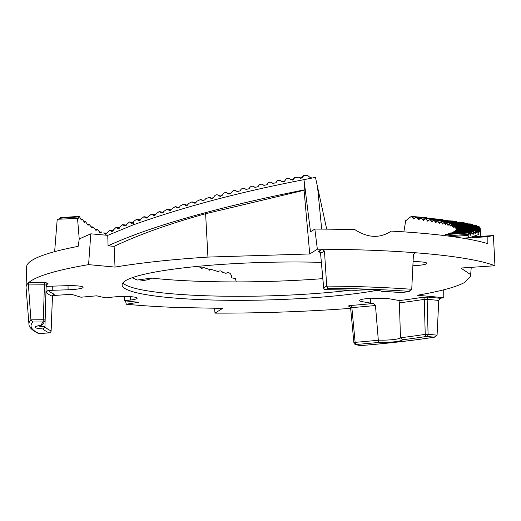 <?xml version="1.0" encoding="UTF-8"?>
<svg xmlns="http://www.w3.org/2000/svg" width="521" height="521" viewBox="0 0 521 521"><rect width="100%" height="100%" fill="white"/><g stroke="black" fill="none" stroke-linecap="round" stroke-linejoin="round"><path stroke-width="0.78" d="M403.853 231.871L405.807 220.168L406.406 220.259M406.341 220.253L411.251 216.397L413.55 218.937L416.377 217.185L418.565 219.712L421.222 217.954L423.293 220.474L425.794 218.709L427.734 221.217L430.072 219.445L431.876 221.946L434.052 220.168L435.719 222.656L437.731 220.884L439.255 223.359L441.105 221.588L442.479 224.056L444.159 222.278L445.377 224.74L446.894 222.968L447.956 225.424L449.304 223.652L450.209 226.101L451.388 224.33L452.13 226.778L452.541 226.101M452.541 226.088L453.14 225.007L453.726 227.456L454.566 225.691L454.976 228.133L455.256 227.456C455.621 225.945 455.81 226.042 455.81 227.755L455.901 228.817L456.109 228.113C456.396 226.635 456.52 226.746 456.468 228.445L456.481 229.5L456.624 228.804C456.832 227.325 456.884 227.443 456.78 229.142L456.78 229.168M455.256 227.456C455.621 225.945 455.81 226.042 455.81 227.755L456.181 227.749M456.109 228.113C456.396 226.635 456.52 226.746 456.468 228.445L456.676 228.445M456.624 228.804C456.832 227.325 456.884 227.443 456.78 229.142L456.826 229.142M108.068 245.814L107.756 235.342L90.81 233.818L88.583 264.629L115.03 267.091L114.119 246.361L108.068 245.814C156.743 223.385 233.532 203.958 304.857 189.755L303.925 179.673L310.197 178.423M133.363 224.831C184.31 206.746 241.164 191.695 303.925 179.673M107.059 233.193L103.659 232.907L105.685 234.313L109.716 230.132L111.826 231.545L116.046 227.384L118.234 228.804L122.637 224.662L124.89 226.088L129.488 221.972L131.8 223.405L133.409 222.363L133.337 224.831L107.782 235.329M56.45 228.856L57.219 219.276L77.531 218.416L78.098 218.84M304.857 189.755L304.075 190.269L309.728 253.968L317.354 249.207L314.847 229.084A239.139 31.214 -1.5 0 1 354.899 229.644C367.911 238.064 380.017 238.553 391.225 231.103A239.139 31.214 -1.5 0 1 487.838 243.665L487.864 236.612L493.413 235.551L471.583 236.97L468.425 237.778L468.158 235.368L451.967 236.547M303.971 179.641L310.503 231.799L314.847 229.084M309.728 253.968L207.938 257.081C171.617 259.451 140.65 262.786 115.03 267.091M207.938 257.081L205.613 213.727L304.075 190.269M402.844 292.568A2.045 1.596 -101 0 1 402.505 292.587A2.045 1.218 94.1 0 1 402.303 292.6A2.045 2.045 0 0 0 402.844 292.568L409.519 291.272L408.913 291.343L411.746 289.298L413.413 254.535L415.029 252.724A240.214 31.351 -1.5 0 1 494.95 265.743L460.877 268.041L470.176 274.313L470.541 276.182L464.947 282.258C456.676 286.915 440.805 291.246 417.328 295.244L443.775 297.706A240.214 31.351 -1.5 0 1 440.199 298.299L438.767 300.441L437.08 335.172L434.227 337.172L426.712 336.416A2.045 1.413 -84.3 0 0 428.08 334.267L425.221 334.345L424.276 299.354L427.148 299.275A2.045 1.413 95.7 0 1 428.516 297.126L422.772 297.283A2.045 1.439 -99 0 1 424.276 299.354A221.913 28.968 -1.5 0 1 399.412 302.831L400.467 337.771L402.525 339.777A225.788 29.469 178.5 0 0 426.712 336.416A2.045 1.426 81.1 0 1 425.221 334.345A223.75 29.202 -1.5 0 1 400.467 337.771M317.354 249.207A240.214 31.351 -1.5 0 1 322.46 249.227L324.472 251.174L326.706 286.088L328.237 288.295L325.71 289.683A2.045 1.967 -118.8 0 1 323.678 287.748A2.045 0.339 174.8 0 0 323.619 287.846L320.558 253.323A2.045 1.967 61.2 0 0 318.526 251.389L322.46 249.227A240.214 31.351 178.5 0 1 415.029 252.724L414.696 252.744M46.193 284.987A2.045 2.012 -136.3 0 1 48.16 283.131L44.669 282.629L44.441 284.818L28.434 284.941L28.57 282.753A240.214 31.351 -1.5 0 1 88.583 264.629M48.16 283.131A219.875 28.701 -1.5 0 0 46.402 286.446A15.845 2.071 -1.5 0 1 51.045 286.198L66.349 285.697A15.845 2.071 -1.5 0 1 83.073 287.325A15.845 2.071 -1.5 0 1 68.114 289.78L52.81 290.288A15.845 2.071 -1.5 0 1 48.088 290.347L45.991 292.235L44.943 326.817L43.08 328.946A225.788 29.469 178.5 0 0 49.137 332.893A2.045 0.554 86.4 0 0 49.215 332.906A2.045 0.554 86.4 0 0 49.3 332.873M124.128 296.482L124.61 300.747L130.608 300.024A15.845 2.071 -1.5 0 0 137.16 298.175A15.845 2.071 -1.5 0 0 128.498 296.56A15.845 2.071 -1.5 0 0 112.035 297.152L106.043 297.875A186.954 24.402 178.5 0 1 96.665 295.811L80.931 297.211L71.481 294.293L52.66 295.563M124.61 300.747A186.954 24.402 178.5 0 0 138.462 302.278L126.297 304.225C141.614 305.71 158.781 306.804 177.785 307.507L222.63 308.367L215.01 313.128A240.214 31.351 -1.5 0 0 350.646 308.354M350.75 307.989L351.857 307.611L355.127 342.336L353.889 342.649A2.045 2.045 0 0 0 355.348 344.42A2.045 1.882 -73.6 0 0 355.98 344.485A225.788 29.469 178.5 0 0 378.507 342.447L375.465 305.495L373.577 303.45A15.845 2.071 -1.5 0 1 370.411 303.072L362.023 301.613A15.845 2.071 -1.5 0 1 359.438 300.552A15.845 2.071 -1.5 0 1 370.724 298.272A15.845 2.071 -1.5 0 1 388.529 298.663L396.917 300.122A15.845 2.071 -1.5 0 1 398.897 300.637L399.412 302.831M413.075 261.64A15.845 2.071 -1.5 0 1 426.881 263.326A15.845 2.071 -1.5 0 1 412.873 265.749M377.256 290.295A144.128 18.815 -1.5 0 1 145.613 294.573A144.128 18.815 -1.5 0 1 122.103 284.941A144.128 18.815 -1.5 0 1 321.307 262.363M355.348 344.42L359.92 345.644A236.234 30.837 178.5 0 0 434.227 337.172L434.755 337.12C413.01 340.519 388.008 343.372 359.764 345.677M387.09 298.455A15.845 2.071 -1.5 0 1 371.72 298.214M28.434 284.941L30.915 319.829L43.308 319.731L43.08 321.926A2.045 2.012 41.9 0 0 45.053 319.985L43.308 319.731L44.441 284.818L46.187 285.072L45.112 318.162M46.734 283.743L46.187 285.072M39.095 333.525L38.443 333.473C29.137 328.998 28.915 325.234 28.955 324.199A238.279 31.104 178.5 0 1 30.915 319.829L32.732 322.004A236.234 30.837 178.5 0 0 39.095 333.525L49.137 332.893A2.045 1.96 114.8 0 0 51.058 330.855L52.465 296.345L51.13 330.946A2.045 0.339 -177.8 0 0 51.058 330.855A223.75 29.202 -1.5 0 1 44.943 326.817M46.206 285.026L45.067 319.966A2.045 2.045 0 0 1 44.546 321.262L43.464 323.398L41.485 325.241A17.89 2.338 178.5 0 0 43.08 328.946M36.717 326.172L41.485 325.241A225.788 29.469 178.5 0 1 43.08 321.926L32.732 322.004M375.465 305.495A221.913 28.968 -1.5 0 1 351.857 307.611A2.045 0.775 85.4 0 0 351.017 305.469C348.836 305.677 348.106 305.925 348.816 306.218A2.045 1.882 106.4 0 1 349.448 306.283L350.6 307.865L353.889 342.649M402.303 292.6L381.574 291.304A17.89 2.338 178.5 0 0 355.96 290.275A225.788 29.469 178.5 0 0 325.71 289.683A2.045 0.534 -89.5 0 1 325.638 289.702A2.045 0.534 -89.5 0 1 325.553 289.676M380.206 290.842L380.356 290.959C376.878 289.78 368.751 289.559 355.967 290.295L355.96 290.275M468.158 235.368L468.848 232.933L470.613 235.284L471.551 232.223L473.12 234.587L473.882 231.545L475.269 233.922L475.855 230.888L477.047 233.271L477.457 230.243L478.46 232.64L478.571 231.715L478.083 231.721M480.212 228.908L480.212 229.487C479.984 227.99 479.932 228.094 480.062 229.807L480.147 231.428L479.848 230.08C479.535 228.582 479.418 228.686 479.489 230.399L479.489 232.027L479.099 230.679C478.708 229.188 478.525 229.299 478.538 231.011L478.571 231.715M479.099 230.679C478.708 229.188 478.525 229.299 478.538 231.011L477.894 231.037M479.848 230.08C479.535 228.582 479.418 228.686 479.489 230.399L479.033 230.419M480.212 229.487C479.984 227.99 479.932 228.094 480.062 229.807L479.795 229.813M456.891 228.465L480.108 227.84L480.642 232.503M59.329 219.185L60.358 217.706L79.257 216.332L80.573 218.605L81.758 219.588L82.246 219.009L83.692 221.262L84.995 222.239L85.548 221.653L87.118 223.893L88.544 224.857L89.156 224.277L90.849 226.492L92.393 227.449L93.057 226.869L96.079 230.393L97.258 229.429L100.475 232.926L101.732 231.956L99.472 232.21M77.779 218.677L78.521 218.13L74.392 218.546M283.997 181.816L285.306 180.097C286.53 178.215 288.12 177.882 290.067 179.1L290.711 179.647L293.362 179.667L294.834 177.361L298.943 177.283L299.588 177.83L302.017 178.026L303.964 175.323L307.761 175.512L310.151 177.583L312.366 178L315.472 177.394L326.693 229.142M439.314 223.359A2.045 0.86 93.7 0 1 438.721 222.447L438.675 222.441M448.301 225.15A2.045 0.625 92.5 0 1 448.132 224.531L447.552 224.505M445.605 224.649A2.045 0.703 92.9 0 1 445.286 223.848L444.908 223.828M493.413 235.551L494.95 265.743M205.613 213.727C169.475 223.717 138.977 234.6 114.119 246.361M236.254 281.913L235.42 278.624L231.454 277.771L231.344 275.388L230.777 274.313C229.455 272.49 227.885 272.164 226.068 273.336L225.847 273.499M44.669 282.629L28.57 282.753A240.214 31.351 178.5 0 0 26.05 287.24L26.695 266.133A239.139 31.214 -1.5 0 1 78.157 246.361L79.244 238.944L90.81 233.818M214.528 308.321L215.01 313.128M79.231 239.015L77.531 218.416M54.646 251.656L56.444 228.856M126.297 304.225L125.522 300.858M406.699 220.253L405.807 220.168M443.775 297.706L443.729 289.819M133.409 222.363L133.851 221.295L136.574 219.315L140.514 219.875M203.359 200.917L200.598 199.504L196.86 201.23L196.515 201.998L194.183 203.203L191.995 201.816L188.42 203.6L188.074 204.369L185.834 205.593L183.542 204.18L180.11 206.01L179.771 206.778L177.609 208.029L175.251 206.596L169.527 210.504L167.13 209.058L161.601 213.011L159.192 211.565L153.851 215.557L151.442 214.111L146.29 218.136L143.9 216.697L138.938 220.754L136.574 219.315M202.018 200.494L202.643 200.839L205.072 199.667L205.424 198.905L209.338 197.251L212.203 198.605M284.114 181.757L285.306 180.097L284.726 181.243L281.789 181.51L281.145 180.969C279.197 179.758 277.602 180.103 276.364 181.992L276.026 182.741L272.841 183.431L272.196 182.891C270.249 181.692 268.654 182.037 267.41 183.939L267.065 184.688L263.873 185.391L263.229 184.857C261.288 183.672 259.692 184.03 258.442 185.932L258.097 186.681L254.906 187.41L254.268 186.876C252.333 185.697 250.744 186.062 249.487 187.97L249.142 188.726L245.958 189.468L245.326 188.941C243.405 187.775 241.816 188.146 240.559 190.067L240.214 190.823L237.081 191.611L236.417 191.057C234.509 189.898 232.926 190.282 231.676 192.203L231.324 192.965L228.432 193.923L227.553 193.213C225.665 192.067 224.095 192.457 222.845 194.392L222.493 195.154L219.79 196.215L218.755 195.427C216.886 194.287 215.329 194.685 214.092 196.625L213.74 197.387L211.187 198.514L210.041 197.68M220.65 196.391L218.221 195.069L220.793 196.378M229.045 194.151L227.234 192.985L229.116 194.164M236.417 191.057L237.276 191.748L236.417 191.057M310.19 178.429L312.366 178M322.786 278.644A157.85 20.606 -1.5 0 1 151.663 278.09A31.175 4.07 -1.5 0 1 140.247 281.008M151.663 278.09L137.147 280.038L132.165 277.706M26.05 287.24A240.214 31.351 178.5 0 0 26.063 287.67L28.955 324.199M462.85 238.182L468.425 237.778M48.088 290.347A219.875 28.701 -1.5 0 0 54.308 294.261A2.045 1.954 -65.9 0 0 52.387 296.299A221.913 28.968 -1.5 0 1 45.991 292.235M350.841 290.151A144.128 18.815 -1.5 0 1 145.509 290.523A144.128 18.815 -1.5 0 1 122.93 282.942A144.128 18.815 -1.5 0 1 122.891 282.89M201.79 268.348L201.816 268.335A2.045 1.902 -115.7 0 1 201.803 268.348L203.437 267.449L210.38 269.806L209.585 270.217M199.634 267.084L202.304 268.198L202.728 267.911M210.38 269.806L211.012 269.37L218.214 271.571L217.706 271.89M225.743 273.564L226.251 273.186L222.89 272.574C221.568 270.738 220.005 270.406 218.214 271.571L217.459 271.975M78.521 218.13L79.257 216.332M464.133 238.39L487.864 236.612M81.445 219.96L81.758 219.588L81.029 219.66M84.649 222.61L84.995 222.239L84.187 222.324M88.16 225.228L88.544 224.857L87.658 224.961M91.97 227.827L92.393 227.449L91.429 227.566M132.803 277.485L132.946 278.123M478.578 231.969L478.858 234.437L471.603 236.97M440.199 298.299L428.516 297.126M414.377 252.848L415.029 252.724M348.816 306.218L349.891 306.537M373.577 303.45A219.875 28.701 -1.5 0 1 351.017 305.469M422.772 297.283A219.875 28.701 -1.5 0 1 398.897 300.637M378.507 342.447A17.89 2.338 178.5 0 0 402.525 339.777M378.298 340.128A15.845 2.071 178.5 0 0 400.46 337.66M359.92 345.644L355.98 344.485A2.045 0.788 -94.7 0 1 355.127 342.336A223.75 29.202 -1.5 0 0 378.305 340.233M324.472 251.174L320.558 253.323L323.678 287.748L326.706 286.088A238.279 31.104 178.5 0 1 411.746 289.298M370.411 303.072L370.288 298.305M438.767 300.441L427.148 299.275L428.08 334.267L437.08 335.172M52.81 290.288L52.706 286.146M38.176 325.859A15.845 2.071 178.5 0 0 44.949 326.713M328.237 288.295A236.234 30.837 178.5 0 1 408.913 291.343L402.505 292.587A225.788 29.469 178.5 0 0 381.574 291.304M414.892 217.993L412.619 217.798M414.709 218.24L412.678 218.006M440.186 222.324L438.643 222.265M440.069 222.532L438.721 222.447M436.728 221.633L435.055 221.555M436.598 221.848L435.081 221.738M432.958 220.93L431.154 220.832M432.814 221.151L431.186 221.021M428.881 220.214L426.953 220.103M428.731 220.442L426.992 220.292M424.504 219.491L422.459 219.354M424.341 219.725L422.505 219.549M419.841 218.748L417.679 218.586M419.666 218.989L417.731 218.787M454.169 226.388L453.498 226.388M454.123 226.55L453.504 226.537M446.158 223.691L444.895 223.659M443.332 223.008L441.925 222.968M443.228 223.209L441.951 223.138M452.664 225.71L451.844 225.71M450.828 225.039L449.851 225.026M450.756 225.222L449.864 225.183M456.149 227.898L455.81 227.898M455.302 227.228L454.826 227.215M479.541 231.103L479.19 231.109M477.216 231.637L476.383 231.676M477.229 232.34L476.598 232.353M475.517 232.281L474.507 232.34M475.517 232.985L474.742 233.011M451.85 225.86L452.606 225.886M448.574 224.551L448.132 224.531M446.061 223.887L445.286 223.848M130.608 300.024L130.517 296.67M468.229 234.346L446.959 235.889M470.984 234.339L469.942 234.378M471.017 233.636L469.655 233.727M473.446 232.946L472.26 233.017M473.433 233.649L472.521 233.682M455.341 227.065L454.826 227.071M448.653 224.362L447.532 224.343M193.499 202.838L194.971 203.236M105.008 233.942L106.453 234.027M130.569 222.532L133.057 222.851M137.674 219.875L140.214 220.24M138.156 220.37L139.817 220.552M160.813 212.627L162.5 212.887M168.752 210.119L170.413 210.412M176.853 207.651L178.475 207.983M185.105 205.222L186.668 205.587M184.532 204.714L187.091 205.424M117.505 228.426L119.055 228.543M117.075 227.938L119.426 228.185M145.502 217.752L147.183 217.96M152.542 214.672L155.16 215.134M153.063 215.173L154.75 215.407M145.001 217.257L147.593 217.667M123.698 225.222L126.121 225.502M124.148 225.71L125.737 225.847M111.123 231.174L112.621 231.272M110.713 230.686L112.979 230.901M284.967 180.839L284.407 181.555M293.877 178.99L292.613 180.071M294.209 178.247L292.261 180.136M201.419 199.979L203.776 200.839M210.647 198.195L211.8 198.631M219.367 195.948L220.259 196.358M228.172 193.74L228.706 194.053M192.913 202.324L195.395 203.112M160.279 212.125L162.917 212.64M168.198 209.611L170.836 210.191M176.287 207.143L178.898 207.781M68.114 289.78L68.01 285.651M362.023 301.613L361.965 299.36M99.863 232.692L100.963 232.542L99.837 232.666M95.499 230.145L96.535 230.008M95.473 230.119L96.541 230.002M91.403 227.534L92.399 227.436M87.626 224.929L88.55 224.844M84.161 222.291L85.001 222.22M81.002 219.628L81.764 219.562M59.765 218.273L78.84 216.886M104.623 233.46L106.798 233.642M321.678 229.11L317.55 187.091M303.059 176.45L300.578 178.306M302.727 177.192L300.956 178.338M131.031 223.027L132.666 223.183M426.562 217.693L411.251 216.397M456.78 221.601L437.731 220.884M452.528 220.995L434.052 220.168M447.956 220.37L430.072 219.445M443.065 219.732L425.794 218.709M437.861 219.074L421.222 217.954M432.358 218.397L416.377 217.185M464.263 222.773L444.159 222.278M472.853 224.473L451.388 224.33M470.352 223.913L449.304 223.646M479.177 226.7L456.403 227.065M478.148 226.14L455.654 226.375M478.688 229.618L455.113 230.647M479.535 229.012L456.044 229.904M477.457 230.243L453.856 231.402M474.989 225.026L453.14 225.007M470.554 276L471.238 267.345M471.551 232.223L448.125 233.779M480.01 228.419L456.637 229.175M476.754 225.58L454.566 225.691M479.828 227.267L456.813 227.755M467.487 223.346L446.894 222.968M460.694 222.193L441.105 221.588M129.488 221.966L133.35 222.467M183.548 204.18L187.378 205.241M116.046 227.377L119.7 227.762M109.716 230.126L113.252 230.464M468.848 232.933L445.579 234.619M473.882 231.545L450.359 232.965M475.855 230.881L452.274 232.177M53.064 294.801L53.533 294.704L52.465 296.345M38.899 333.557L49.215 332.906A2.045 2.045 0 0 0 51.13 330.946M320.493 253.369L319.334 251.78L319.79 251.851M323.619 287.846A2.045 2.045 0 0 0 325.638 289.702L355.967 290.295M294.834 177.355L292.047 180.064M200.598 199.497L204.017 200.741M209.338 197.244L212.405 198.553M191.995 201.809L195.662 202.969M122.637 224.655L126.408 225.098M143.9 216.69L147.892 217.322M151.442 214.105L155.473 214.815M159.192 211.559L163.223 212.353M167.13 209.058L171.142 209.93M175.251 206.596L179.198 207.56M209.331 270.217L211.012 269.364M95.135 229.65L97.258 229.422M91.084 227.058L93.057 226.863M87.333 224.44L89.156 224.271M83.881 221.796L85.548 221.653M80.748 219.12L82.246 219.002M201.36 268.361L203.437 267.449M480.388 236.397L480.623 232.646M303.958 175.323L300.37 178"/></g></svg>

